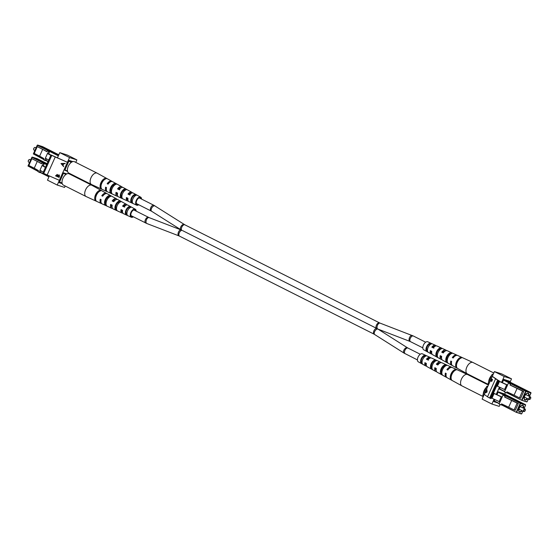 <?xml version="1.0" encoding="UTF-8"?>
<svg xmlns="http://www.w3.org/2000/svg" width="559" height="559" viewBox="0 0 559 559"><rect width="100%" height="100%" fill="white"/><g stroke="black" fill="none" stroke-linecap="round" stroke-linejoin="round"><path stroke-width="0.84" d="M182.5 230.574L377.122 328.622M179.502 236.136L374.118 334.177A3.165 1.712 -63.3 0 1 373.838 330.977A3.165 1.712 -63.3 0 1 376.5 328.426L376.5 328.426A3.165 1.712 116.7 0 1 376.626 324.772A3.165 1.712 116.7 0 1 379.498 322.864L184.882 224.823A3.165 1.712 116.7 0 0 182.003 226.73A3.165 1.712 116.7 0 0 181.878 230.378A3.165 1.712 -63.3 0 0 179.215 232.935A3.165 1.712 -63.3 0 0 179.502 236.136L178.866 235.849A3.165 1.726 -68.9 0 1 178.279 232.607A3.165 1.726 -68.9 0 1 180.76 229.882A3.165 1.726 -68.9 0 1 181.018 229.903M181.193 229.966L151.636 211.281L136.361 203.546M501.807 404.003L501.374 404.975L499.068 403.996L503.058 395.087L505.091 396.038L504.623 397.086L517.131 403.123L514.084 409.936L508.676 407.211L511.723 400.405M514.084 409.936L515.265 410.313L518.312 403.507L517.131 403.123M504.903 397.086L518.312 403.507M483.591 395.842L482.829 395.164L486.742 386.409L487.79 386.451M524.475 411.389A1.439 0.776 -63.3 0 1 524.356 411.473A1.439 0.776 -63.3 0 1 523.755 411.55A1.439 0.776 -63.3 0 1 523.657 410.026A1.439 0.776 -63.3 0 1 525.055 408.978A1.439 0.776 -63.3 0 1 525.348 409.502A1.439 0.776 -63.3 0 1 525.355 409.649M524.021 410.18A1.153 0.622 116.7 0 0 523.93 411.214A1.153 0.622 116.7 0 0 524.58 411.34A1.153 0.622 116.7 0 0 525.376 409.761A1.153 0.622 116.7 0 0 524.824 409.328A1.153 0.622 116.7 0 0 524.021 410.18M501.109 404.947L501.577 403.898L508.676 407.211M504.623 397.086L505.357 396.065L503.058 395.087M493.457 393.138L502.164 397.072M499.159 401.572L501.269 396.855L502.108 397.183L499.998 401.9L499.159 401.572L491.976 398.211L494.086 393.494L493.408 393.243M501.269 396.855L494.086 393.494M491.976 398.211L491.438 398.043L493.548 393.326M436.572 371.63A5.227 2.823 -63.3 0 1 435.992 371.553A5.227 2.823 -63.3 0 1 435.72 371.435A5.227 2.823 -63.3 0 1 434.825 367.717L436.299 368.465A5.29 2.858 116.7 0 0 437.208 372.252L446.327 377.283A5.674 3.068 -63.3 0 1 445.383 373.084L446.229 373.51A5.709 3.088 116.7 0 0 447.179 377.751L461.811 385.815A6.331 3.424 -63.3 0 1 461.664 378.66A6.331 3.424 -63.3 0 1 467.506 374.509A6.331 3.424 -63.3 0 1 467.569 374.544L488.419 385.046M426.615 366.117A4.8 2.592 -63.3 0 1 426 366.047A4.8 2.592 -63.3 0 1 425.755 365.942A4.8 2.592 -63.3 0 1 424.896 362.672L426.377 363.42A4.863 2.627 116.7 0 0 427.237 366.76L435.72 371.435M467.506 374.509L452.315 367.549A5.709 3.088 116.7 0 0 447.78 370.051L446.934 369.625A5.674 3.068 -63.3 0 1 451.434 367.151L441.966 362.812A5.29 2.858 116.7 0 0 437.851 365.006L436.369 364.258A5.227 2.823 -63.3 0 1 440.422 362.106L431.618 358.067A4.863 2.627 116.7 0 0 427.921 359.961L426.44 359.213A4.8 2.592 -63.3 0 1 430.074 357.362L422.366 353.833A4.486 2.425 116.7 0 0 418.223 356.768A4.486 2.425 116.7 0 0 418.328 361.848L425.755 365.942M446.781 377.451A5.674 3.068 -63.3 0 1 446.627 377.409A5.674 3.068 -63.3 0 1 446.327 377.283M451.434 367.151A5.674 3.068 -63.3 0 1 451.84 367.41M440.422 362.106A5.227 2.823 -63.3 0 1 441.086 362.672M430.074 357.362A4.8 2.592 -63.3 0 1 430.723 357.949M451.728 380.099A5.925 3.2 -63.3 0 1 451.917 374.306A5.925 3.2 -63.3 0 1 456.312 369.862L455.431 369.457A5.89 3.179 116.7 0 0 451.071 373.88A5.89 3.179 116.7 0 0 450.882 379.631L451.728 380.099M442.386 374.928A5.534 2.991 -63.3 0 1 442.602 369.583A5.534 2.991 -63.3 0 1 446.627 365.446L445.083 364.748A5.471 2.956 116.7 0 0 441.121 368.828A5.471 2.956 116.7 0 0 440.897 374.104L442.386 374.928M432.407 369.394A5.108 2.76 -63.3 0 1 432.659 364.531A5.108 2.76 -63.3 0 1 436.279 360.737L434.734 360.038A5.045 2.725 116.7 0 0 431.178 363.776A5.045 2.725 116.7 0 0 430.919 368.57L432.407 369.394M422.429 363.86A4.689 2.529 -63.3 0 1 422.716 359.479A4.689 2.529 -63.3 0 1 425.93 356.034L424.386 355.335A4.626 2.502 116.7 0 0 421.234 358.724A4.626 2.502 116.7 0 0 420.941 363.036L422.429 363.86M426.44 359.213L427.041 359.402A3.773 2.04 -63.3 0 1 429.494 358.242A3.773 2.04 -63.3 0 1 429.633 358.298A3.773 2.04 -63.3 0 1 429.689 358.319M439.758 363.147A4.011 2.166 -63.3 0 1 439.765 363.147A4.011 2.166 -63.3 0 0 437.061 364.482L437.921 364.908M484.464 391.503A5.157 2.788 -63.3 0 1 485.107 390.07M446.934 369.625L447.857 369.946M447.731 369.876A4.262 2.299 -63.3 0 1 448.716 368.905M427.041 359.402L428.536 360.157M436.167 370.282A4.011 2.166 -63.3 0 1 435.503 368.06M453.566 371.7A4.381 2.369 116.7 0 0 451.26 376.291M445.02 366.306L444.496 366.061A4.144 2.236 116.7 0 0 441.813 369.045A4.144 2.236 116.7 0 0 441.484 372.79L441.827 372.979M434.895 361.498L434.224 361.184A3.906 2.11 116.7 0 0 431.772 363.965A3.906 2.11 116.7 0 0 431.429 367.431L431.939 367.703M424.77 356.698L423.953 356.307A3.675 1.984 116.7 0 0 421.374 362.064L422.059 362.428M446.124 374.055A4.262 2.299 -63.3 0 1 446.166 373.475M426.293 365.062A3.773 2.04 -63.3 0 1 426.244 365.034A3.773 2.04 -63.3 0 1 425.483 362.973M483.249 394.207A6.331 3.424 -63.3 0 1 486.316 387.366M487.553 386.374A6.331 3.424 -63.3 0 1 487.916 386.164M436.369 364.258L437.061 364.482M455.431 369.457L454.991 370.435M451.19 378.932L450.882 379.631M445.083 364.748L444.496 366.061M441.484 372.79L440.897 374.104M434.734 360.038L434.224 361.184M431.429 367.431L430.919 368.57M424.386 355.335L423.953 356.307M421.374 362.064L420.941 363.036M507.195 391.95L506.761 392.921L504.463 391.943L508.445 383.034L510.479 383.984L510.011 385.032L522.518 391.076L519.472 397.882L514.07 395.164L517.117 388.351M519.472 397.882L520.653 398.267L523.699 391.454L522.518 391.076M510.29 385.032L523.699 391.454M488.238 383.418L488.978 383.788L488.217 383.111L492.13 374.362L493.178 374.397M529.862 399.343A1.439 0.776 -63.3 0 1 529.743 399.419A1.439 0.776 -63.3 0 1 529.149 399.496A1.439 0.776 -63.3 0 1 529.052 397.973A1.439 0.776 -63.3 0 1 530.442 396.925A1.439 0.776 -63.3 0 1 530.736 397.449A1.439 0.776 -63.3 0 1 530.743 397.596M529.415 398.127A1.153 0.622 116.7 0 0 529.317 399.161A1.153 0.622 116.7 0 0 529.974 399.287A1.153 0.622 116.7 0 0 530.764 397.715A1.153 0.622 116.7 0 0 530.218 397.281A1.153 0.622 116.7 0 0 529.415 398.127M506.496 392.893L506.964 391.845L514.07 395.164M510.011 385.032L510.744 384.019L508.445 383.034M498.852 381.084L507.558 385.025M504.553 389.518L506.664 384.802L507.495 385.13L505.385 389.847L504.553 389.518L497.37 386.164L499.48 381.448L498.803 381.189M506.664 384.802L499.48 381.448M497.37 386.164L496.825 385.989L498.935 381.273M441.966 359.577A5.227 2.823 -63.3 0 1 441.386 359.5A5.227 2.823 -63.3 0 1 441.114 359.381A5.227 2.823 -63.3 0 1 440.212 355.664L441.694 356.411A5.29 2.858 116.7 0 0 442.595 360.206L451.721 365.23A5.674 3.068 -63.3 0 1 450.778 361.03L451.623 361.456A5.709 3.088 116.7 0 0 452.566 365.698L467.205 373.761A6.331 3.424 -63.3 0 1 467.058 366.606A6.331 3.424 -63.3 0 1 472.9 362.463A6.331 3.424 -63.3 0 1 472.963 362.491L493.807 372.993M432.002 354.064A4.8 2.592 -63.3 0 1 431.394 353.994A4.8 2.592 -63.3 0 1 431.143 353.889A4.8 2.592 -63.3 0 1 430.29 350.619L431.765 351.366A4.863 2.627 116.7 0 0 432.631 354.706L441.114 359.381M472.9 362.463L457.702 355.496A5.709 3.088 116.7 0 0 453.167 357.998L452.322 357.571A5.674 3.068 -63.3 0 1 456.822 355.098L447.354 350.759A5.29 2.858 116.7 0 0 443.238 352.953L441.764 352.205A5.227 2.823 -63.3 0 1 445.816 350.053L437.005 346.014A4.863 2.627 116.7 0 0 433.316 347.915L431.834 347.16A4.8 2.592 -63.3 0 1 435.468 345.308L427.761 341.78A4.486 2.425 116.7 0 0 423.617 344.721A4.486 2.425 116.7 0 0 423.722 349.794L431.143 353.889M452.175 365.397A5.674 3.068 -63.3 0 1 452.014 365.355A5.674 3.068 -63.3 0 1 451.721 365.23M456.822 355.098A5.674 3.068 -63.3 0 1 457.234 355.363M445.816 350.053A5.227 2.823 -63.3 0 1 446.48 350.619M435.468 345.308A4.8 2.592 -63.3 0 1 436.118 345.895M457.122 368.053A5.925 3.2 -63.3 0 1 457.304 362.253A5.925 3.2 -63.3 0 1 461.699 357.809L460.819 357.411A5.89 3.179 116.7 0 0 456.458 361.827A5.89 3.179 116.7 0 0 456.27 367.577L457.122 368.053M447.773 362.875A5.534 2.991 -63.3 0 1 447.997 357.529A5.534 2.991 -63.3 0 1 452.014 353.4L450.477 352.694A5.471 2.956 116.7 0 0 446.515 356.775A5.471 2.956 116.7 0 0 446.292 362.05L447.773 362.875M437.795 357.348A5.108 2.76 -63.3 0 1 438.053 352.477A5.108 2.76 -63.3 0 1 441.666 348.69L440.129 347.984A5.045 2.725 116.7 0 0 436.572 351.723A5.045 2.725 116.7 0 0 436.306 356.523L437.795 357.348M427.817 351.807A4.689 2.529 -63.3 0 1 428.11 347.425A4.689 2.529 -63.3 0 1 431.317 343.981L429.78 343.282A4.626 2.502 116.7 0 0 426.629 346.678A4.626 2.502 116.7 0 0 426.335 350.982L427.817 351.807M431.834 347.16L432.435 347.349A3.773 2.04 -63.3 0 1 434.888 346.189A3.773 2.04 -63.3 0 1 435.028 346.245A3.773 2.04 -63.3 0 1 435.077 346.273M445.146 351.094A4.011 2.166 -63.3 0 1 445.153 351.094A4.011 2.166 -63.3 0 0 442.455 352.429L443.308 352.862M489.852 379.456A5.157 2.788 -63.3 0 1 490.495 378.017M452.322 357.571L453.244 357.893M453.118 357.83A4.262 2.299 -63.3 0 1 454.111 356.852M432.435 347.349L433.924 348.11M441.561 358.235A4.011 2.166 -63.3 0 1 440.897 356.006M458.96 359.647A4.381 2.369 116.7 0 0 456.647 364.237M450.407 354.252L449.89 354.008A4.144 2.236 116.7 0 0 447.2 356.998A4.144 2.236 116.7 0 0 446.879 360.744L447.221 360.925M440.289 349.445L439.619 349.13A3.906 2.11 116.7 0 0 437.159 351.911A3.906 2.11 116.7 0 0 436.824 355.377L437.334 355.65M430.164 344.644L429.34 344.253A3.675 1.984 116.7 0 0 426.769 350.011L427.446 350.374M451.518 362.001A4.262 2.299 -63.3 0 1 451.553 361.428M431.681 353.008A3.773 2.04 -63.3 0 1 431.632 352.981A3.773 2.04 -63.3 0 1 430.877 350.919M488.643 382.16A6.331 3.424 -63.3 0 1 491.703 375.313M492.94 374.32A6.331 3.424 -63.3 0 1 493.304 374.111M441.764 352.205L442.455 352.429M460.819 357.411L460.385 358.389M456.584 366.879L456.27 367.577M450.477 352.694L449.89 354.008M446.879 360.744L446.292 362.05M440.129 347.984L439.619 349.13M436.824 355.377L436.306 356.523M429.78 343.282L429.34 344.253M426.769 350.011L426.335 350.982M491.627 378.946L492.577 379.659L491.529 381.294L491.508 380.735L490.963 381.231L491.627 378.946M499.075 380.574L491.012 398.602L489.607 398.008A5.758 0.412 -155.9 0 1 487.525 396.834L484.248 394.361L492.311 376.34L497.664 379.98A5.758 0.412 -155.9 0 1 495.588 378.806L492.311 376.34L494.435 371.595L501.751 373.943L511.527 378.862L510.067 382.132M487.092 391.985L485.415 392.935L486.805 390.72L486.889 389.623L487.092 391.985M494.435 371.595L504.204 376.521L511.527 378.862M505.469 392.411L504.672 394.179M500.074 404.464L499.222 406.372L491.899 404.031L494.065 399.189M484.248 394.361L482.124 399.105L491.899 404.031M496.245 394.312L499.46 387.135M501.64 382.258L504.204 376.521M497.028 394.675L498.293 391.845L503.911 393.795M497.384 402.794L493.897 401.669L494.841 399.552M502.415 382.622L503.855 379.4L509.529 381.224L509.298 381.741M500.326 389.504L499.46 389.225L500.235 387.499M490.39 398.399L498.453 380.372M491.78 381.399L491.759 380.84M492.172 379.736L491.578 379.337L491.102 380.917L491.934 379.603L491.578 379.337M492.458 379.917L492.032 379.68L491.668 380.979L492.332 379.903L492.032 379.68M491.682 380.525L491.375 381.028M485.82 392.697L486.092 392.306M487.008 391.041L486.267 392.208L487.078 392.013M486.267 392.208L486.896 391.866L486.819 390.965M47.669 153.473L48.612 151.377L49.465 151.706L48.878 153.935L47.466 153.466L50.813 155.36M71.699 162.103L71.154 161.928L70.462 163.095M66.228 167.085L67.632 163.941M47.005 151.566L37.271 146.612L42.673 149.337L39.626 156.15L43.875 158.546L43.406 159.595L44.622 160.286L45.524 158.274M67.401 169.943L66.989 171.201L67.548 171.375M36.056 147.862L35.245 147.45A1.439 0.776 116.7 0 0 34.644 147.527A1.439 0.776 116.7 0 0 33.847 148.498A1.439 0.776 116.7 0 0 33.652 149.498A1.439 0.776 116.7 0 0 33.945 150.022L34.882 150.49M33.645 149.351A1.153 0.622 -63.3 0 1 33.624 149.239A1.153 0.622 -63.3 0 1 33.785 148.435A1.153 0.622 -63.3 0 1 34.42 147.66A1.153 0.622 -63.3 0 1 34.525 147.611M37.271 146.612L34.218 153.425L39.626 156.15M48.612 151.377L47.389 150.692L46.921 151.734L42.673 149.337M46.649 158.91L45.482 160.615L44.622 160.286M50.932 155.102L48.878 153.935M49.465 151.706L47.389 150.692M47.466 153.466L45.363 158.183L48.71 160.077M138.723 204.741A4.486 2.425 -63.3 0 1 136.634 205.167A4.486 2.425 -63.3 0 1 136.34 200.262A4.486 2.425 -63.3 0 1 140.435 197.047A4.486 2.425 -63.3 0 1 140.672 197.152L133.245 193.058A4.8 2.592 116.7 0 0 133 192.953A4.8 2.592 116.7 0 0 129.527 194.86L127.976 194.085A4.863 2.627 -63.3 0 1 131.512 192.128A4.863 2.627 -63.3 0 1 131.763 192.24L123.28 187.565A5.227 2.823 116.7 0 0 123.008 187.447A5.227 2.823 116.7 0 0 119.123 189.669L117.572 188.893A5.29 2.858 -63.3 0 1 121.52 186.629A5.29 2.858 -63.3 0 1 121.792 186.748A5.29 2.858 -63.3 0 1 122.428 187.37M131.763 192.24A4.863 2.627 -63.3 0 1 132.385 192.883M140.672 197.152A4.486 2.425 -63.3 0 1 141.567 199.088M121.792 186.748L112.673 181.717A5.674 3.068 116.7 0 0 112.373 181.591A5.674 3.068 116.7 0 0 108.062 184.142L107.181 183.694A5.709 3.088 -63.3 0 1 111.527 181.123A5.709 3.088 -63.3 0 1 111.821 181.249A5.709 3.088 -63.3 0 1 112.219 181.549M111.821 181.249L97.189 173.185A6.331 3.424 116.7 0 0 97.126 173.15A6.331 3.424 116.7 0 0 96.861 173.038A6.331 3.424 116.7 0 0 91.103 177.51A6.331 3.424 116.7 0 0 91.431 184.456A6.331 3.424 116.7 0 0 91.494 184.491L106.685 191.451A5.709 3.088 -63.3 0 1 105.63 187.153L106.517 187.6A5.674 3.068 116.7 0 0 107.566 191.849L117.034 196.188A5.29 2.858 -63.3 0 1 116.027 192.352L117.579 193.121A5.227 2.823 116.7 0 0 118.578 196.894L127.382 200.933A4.863 2.627 -63.3 0 1 126.425 197.544L127.976 198.319A4.8 2.592 116.7 0 0 128.926 201.638L136.634 205.167M107.16 191.59A5.709 3.088 -63.3 0 1 106.685 191.451M117.914 196.328A5.29 2.858 -63.3 0 1 117.034 196.188M128.277 201.051A4.863 2.627 -63.3 0 1 127.382 200.933M105.33 178.279A5.925 3.2 116.7 0 0 100.934 182.723A5.925 3.2 116.7 0 0 100.746 188.516L101.626 188.914A5.89 3.179 -63.3 0 1 101.815 183.163A5.89 3.179 -63.3 0 1 106.182 178.747L105.33 178.279L104.861 179.327M114.672 183.45A5.534 2.991 116.7 0 0 110.654 187.579A5.534 2.991 116.7 0 0 110.43 192.932L111.975 193.631A5.471 2.956 -63.3 0 1 112.198 188.355A5.471 2.956 -63.3 0 1 116.16 184.274L114.672 183.45L114.078 184.784A4.179 2.257 116.7 0 0 111.353 187.803A4.179 2.257 116.7 0 0 111.031 191.59L111.43 191.786M124.657 188.984A5.108 2.76 116.7 0 0 121.037 192.771A5.108 2.76 116.7 0 0 120.779 197.641L122.323 198.34A5.045 2.725 -63.3 0 1 122.582 193.547A5.045 2.725 -63.3 0 1 126.138 189.808L124.657 188.984L124.133 190.151A3.941 2.131 116.7 0 0 121.638 192.967A3.941 2.131 116.7 0 0 121.303 196.468L121.876 196.74M134.628 194.518A4.689 2.529 116.7 0 0 131.421 197.963A4.689 2.529 116.7 0 0 131.127 202.344L132.672 203.043A4.626 2.502 -63.3 0 1 132.965 198.731A4.626 2.502 -63.3 0 1 136.117 195.343L134.628 194.518L134.188 195.517A3.71 2.005 116.7 0 0 131.575 201.345L132.322 201.694M140.861 198.724A3.599 1.943 116.7 0 0 140.246 197.935A3.599 1.943 116.7 0 0 136.871 200.262A3.599 1.943 116.7 0 0 137.011 204.356A3.599 1.943 116.7 0 0 137.144 204.412A3.599 1.943 116.7 0 0 138.01 204.377M106.378 188.348A4.283 2.313 -63.3 0 1 106.42 187.544M117.46 195.007A4.046 2.187 -63.3 0 1 116.719 192.694M127.913 200.01A3.808 2.054 -63.3 0 1 127.836 199.975A3.808 2.054 -63.3 0 1 127.033 197.844M119.815 189.885L118.284 189.117A4.046 2.187 -63.3 0 1 121.093 187.789M103.646 180.368A4.402 2.376 116.7 0 0 101.109 185.399M114.63 185.078L114.078 184.784M124.832 190.521L124.133 190.151M135.026 195.964L134.188 195.517M108.139 184.03L107.985 183.953A4.283 2.313 -63.3 0 1 109.145 182.849M130.121 195.056L128.584 194.28A3.808 2.054 -63.3 0 1 131.26 193.169A3.808 2.054 -63.3 0 1 131.337 193.218M97.126 173.15L74.424 161.712A6.331 3.424 116.7 0 0 68.519 165.827A6.331 3.424 116.7 0 0 68.722 173.017L91.431 184.456M101.095 187.74L100.746 188.516M111.031 191.59L110.43 192.932M121.303 196.468L120.779 197.641M131.575 201.345L131.127 202.344M107.985 183.953L107.181 183.694M118.284 189.117L117.572 188.893M128.584 194.28L127.976 194.085M42.281 165.527L43.218 163.431L44.077 163.759L43.483 165.988L42.079 165.52L45.426 167.414M66.304 174.156L65.759 173.982L65.068 175.149M60.84 179.139L62.245 175.994M41.611 163.612L31.877 158.665L37.285 161.39L34.239 168.196L38.487 170.6L38.019 171.648L39.235 172.34L40.129 170.327M62.007 181.996L61.602 183.254L62.154 183.429M30.668 159.916L29.851 159.504A1.439 0.776 116.7 0 0 29.257 159.581A1.439 0.776 116.7 0 0 28.46 160.552A1.439 0.776 116.7 0 0 28.264 161.551A1.439 0.776 116.7 0 0 28.558 162.075L29.494 162.543M28.257 161.404A1.153 0.622 -63.3 0 1 28.236 161.285A1.153 0.622 -63.3 0 1 28.39 160.489A1.153 0.622 -63.3 0 1 29.026 159.713A1.153 0.622 -63.3 0 1 29.138 159.657M31.877 158.665L28.83 165.478L34.239 168.196M43.218 163.431L42.002 162.739L41.534 163.787L37.285 161.39M41.261 170.963L40.087 172.668L39.235 172.34M45.545 167.148L43.483 165.988M44.077 163.759L42.002 162.739M42.079 165.52L39.968 170.236L43.316 172.13M133.328 216.787A4.486 2.425 -63.3 0 1 131.239 217.22A4.486 2.425 -63.3 0 1 130.946 212.308A4.486 2.425 -63.3 0 1 135.047 209.101A4.486 2.425 -63.3 0 1 135.278 209.206L127.857 205.111A4.8 2.592 116.7 0 0 127.606 205.006A4.8 2.592 116.7 0 0 124.133 206.914L122.582 206.138A4.863 2.627 -63.3 0 1 126.117 204.182A4.863 2.627 -63.3 0 1 126.369 204.294L117.886 199.619A5.227 2.823 116.7 0 0 117.614 199.5A5.227 2.823 116.7 0 0 113.736 201.715L112.184 200.947A5.29 2.858 -63.3 0 1 116.125 198.676A5.29 2.858 -63.3 0 1 116.405 198.794A5.29 2.858 -63.3 0 1 117.034 199.423M126.369 204.294A4.863 2.627 -63.3 0 1 126.998 204.936M135.278 209.206A4.486 2.425 -63.3 0 1 136.179 211.134M116.405 198.794L107.279 193.77A5.674 3.068 116.7 0 0 106.986 193.645A5.674 3.068 116.7 0 0 102.674 196.188L101.787 195.748A5.709 3.088 -63.3 0 1 106.133 193.176A5.709 3.088 -63.3 0 1 106.434 193.302A5.709 3.088 -63.3 0 1 106.825 193.603M106.434 193.302L91.795 185.239A6.331 3.424 116.7 0 0 91.739 185.204A6.331 3.424 116.7 0 0 91.466 185.092A6.331 3.424 116.7 0 0 85.716 189.557A6.331 3.424 116.7 0 0 86.037 196.509A6.331 3.424 116.7 0 0 86.1 196.537L101.298 203.504A5.709 3.088 -63.3 0 1 100.243 199.207L101.123 199.647A5.674 3.068 116.7 0 0 102.178 203.902L111.646 208.241A5.29 2.858 -63.3 0 1 110.64 204.405L112.184 205.174A5.227 2.823 116.7 0 0 113.184 208.947L121.995 212.986A4.863 2.627 -63.3 0 1 121.037 209.597L122.589 210.373A4.8 2.592 116.7 0 0 123.532 213.692L131.239 217.22M101.766 203.637A5.709 3.088 -63.3 0 1 101.298 203.504M112.52 208.381A5.29 2.858 -63.3 0 1 111.646 208.241M122.882 213.105A4.863 2.627 -63.3 0 1 121.995 212.986M99.935 190.326A5.925 3.2 116.7 0 0 95.54 194.777A5.925 3.2 116.7 0 0 95.358 200.569L96.239 200.967A5.89 3.179 -63.3 0 1 96.427 195.217A5.89 3.179 -63.3 0 1 100.788 190.801L99.935 190.326L99.467 191.381M109.284 195.503A5.534 2.991 116.7 0 0 105.26 199.633A5.534 2.991 116.7 0 0 105.043 204.978L106.58 205.684A5.471 2.956 -63.3 0 1 106.811 200.408A5.471 2.956 -63.3 0 1 110.766 196.328L109.284 195.503L108.684 196.838A4.179 2.257 116.7 0 0 105.965 199.856A4.179 2.257 116.7 0 0 105.637 203.644L106.042 203.832M119.263 201.03A5.108 2.76 116.7 0 0 115.643 204.825A5.108 2.76 116.7 0 0 115.392 209.688L116.929 210.394A5.045 2.725 -63.3 0 1 117.194 205.593A5.045 2.725 -63.3 0 1 120.751 201.855L119.263 201.03L118.739 202.197A3.941 2.131 116.7 0 0 116.251 205.02A3.941 2.131 116.7 0 0 115.916 208.521L116.482 208.793M129.241 206.571A4.689 2.529 116.7 0 0 126.027 210.016A4.689 2.529 116.7 0 0 125.74 214.397L127.284 215.096A4.626 2.502 -63.3 0 1 127.578 210.785A4.626 2.502 -63.3 0 1 130.729 207.396L129.241 206.571L128.794 207.571A3.71 2.005 116.7 0 0 126.187 213.398L126.928 213.748M135.467 210.778A3.599 1.943 116.7 0 0 134.859 209.988A3.599 1.943 116.7 0 0 131.484 212.315A3.599 1.943 116.7 0 0 131.617 216.41A3.599 1.943 116.7 0 0 131.756 216.466A3.599 1.943 116.7 0 0 132.616 216.431M100.99 200.395A4.283 2.313 -63.3 0 1 101.025 199.598M112.066 207.061A4.046 2.187 -63.3 0 1 111.332 204.748M122.519 212.057A3.808 2.054 -63.3 0 1 122.442 212.022A3.808 2.054 -63.3 0 1 121.638 209.898M113.798 201.624L112.89 201.17A4.046 2.187 -63.3 0 1 115.706 199.843M98.258 192.422A4.402 2.376 116.7 0 0 95.722 197.453M109.236 197.131L108.684 196.838M119.437 202.575L118.739 202.197M129.632 208.018L128.794 207.571M102.744 196.083L102.59 196.006A4.283 2.313 -63.3 0 1 103.757 194.902M124.734 207.103L123.197 206.334A3.808 2.054 -63.3 0 1 125.873 205.223A3.808 2.054 -63.3 0 1 125.943 205.265M91.739 185.204L69.03 173.765A6.331 3.424 116.7 0 0 63.125 177.881A6.331 3.424 116.7 0 0 63.335 185.071L86.037 196.509M95.708 199.794L95.358 200.569M105.637 203.644L105.043 204.978M115.916 208.521L115.392 209.688M126.187 213.398L125.74 214.397M102.59 196.006L101.787 195.748M112.89 201.17L112.184 200.947M123.197 206.334L122.582 206.138M59.009 174.876L59.506 176.441L59.079 177.392L55.551 175.854L57.235 174.422L57.801 175.163L59.436 175.212M50.995 154.955L51.784 155.353A5.758 0.412 24.1 0 0 55.243 156.967L67.436 162.292L50.995 154.955L42.931 172.983L43.721 173.374A5.758 0.412 24.1 0 0 47.18 174.995L59.373 180.319L57.249 185.057L64.564 187.405L65.193 186.007M75.758 162.389L76.876 159.895L69.554 157.547L59.373 180.319M60.98 163.514L65.207 163.382L63.705 163.745L62.999 165.331L63.726 166.687L60.98 163.514L63.726 166.687M57.249 185.057L47.473 180.138L49.353 175.938M76.876 159.895L67.101 154.969L59.778 152.628L57.451 157.834M70.371 174.436L70.581 173.954M69.554 157.547L59.778 152.628M72.838 161.6L69.204 160.433L64.809 170.257L65.676 170.537M66.794 173.891L63.635 172.878L59.24 182.702L62.224 183.659M58.981 174.841L59.478 176.406L59.079 177.392M59.051 177.357L55.558 175.833M58.842 175.156L59.114 175.393L57.954 175.463L57.521 176.316L58.856 176.917L58.87 175.191L57.975 175.491L57.549 176.344M57.074 174.708L57.346 174.939L56.033 175.659L57.186 176.19L57.102 174.743L56.054 175.694M65.026 163.689L63.705 163.745M63.684 163.717L62.999 165.331M63.272 163.759L61.644 163.759L62.713 165.003L63.272 163.759L61.665 163.787M379.498 322.864L380.134 323.151A3.165 1.726 111.1 0 0 380.085 323.13A3.165 1.726 111.1 0 0 377.465 325.296A3.165 1.726 111.1 0 0 377.618 328.923A3.165 1.726 111.1 0 0 377.863 329.055L377.807 329.034M380.134 323.151L413.367 336.008A3.165 1.712 116.7 0 0 413.234 335.959A3.165 1.712 116.7 0 0 410.355 338.188A3.165 1.712 116.7 0 0 410.516 341.668L422.821 347.866M412.158 335.477A3.165 1.726 111.1 0 0 412.109 335.456A3.165 1.726 111.1 0 0 409.398 337.86A3.165 1.726 111.1 0 0 409.887 341.381L410.516 341.668M405.261 353.77A3.165 1.712 -63.3 0 1 405.128 353.714A3.165 1.712 -63.3 0 1 405.023 350.123A3.165 1.712 -63.3 0 1 407.972 348.061L420.277 354.259M404.185 353.162A3.165 1.684 -57.6 0 1 403.975 353.064A3.165 1.684 -57.6 0 1 404.248 349.487A3.165 1.684 -57.6 0 1 407.364 347.719L407.972 348.061M374.942 334.624A3.165 1.684 -57.6 0 1 374.733 334.527A3.165 1.684 -57.6 0 1 374.747 331.403A3.165 1.684 -57.6 0 1 377.57 329.027A3.165 1.684 -57.6 0 1 378.122 329.181L407.364 347.719M184.882 224.823L153.872 205.286A3.165 1.712 116.7 0 0 153.739 205.23A3.165 1.712 116.7 0 0 150.86 207.459A3.165 1.712 116.7 0 0 151.028 210.939M155.025 205.936A3.165 1.684 122.4 0 0 154.815 205.838A3.165 1.684 122.4 0 0 151.789 207.892A3.165 1.684 122.4 0 0 151.636 211.281M184.267 224.473A3.165 1.684 122.4 0 0 184.058 224.376A3.165 1.684 122.4 0 0 181.039 226.43A3.165 1.684 122.4 0 0 180.878 229.819M178.915 235.87A3.165 1.726 -68.9 0 1 178.866 235.849L146.842 223.523A3.165 1.726 -68.9 0 1 146.374 219.953A3.165 1.726 -68.9 0 1 149.113 217.619L133.818 209.946M145.766 223.041A3.165 1.712 -63.3 0 1 145.633 222.992A3.165 1.712 -63.3 0 1 145.529 219.394A3.165 1.712 -63.3 0 1 148.484 217.332M146.891 223.544A3.165 1.726 -68.9 0 1 146.842 223.523L130.967 215.599M501.542 404.59L516.362 412.353L521.393 413.967L516.439 412.374M516.355 412.346L501.437 404.828L516.376 412.36L521.701 413.807L522.903 411.117M499.201 403.703L494.128 401.152L499.201 403.703M482.829 395.164L483.696 395.597M494.233 400.908L499.306 403.465M524.076 408.489L525.614 405.051L520.625 403.451L516.712 412.207L516.341 412.046L520.261 403.298L498.153 392.159M487.609 386.849L486.742 386.409M487.008 386.199L487.734 386.562M498.279 391.873L520.527 403.081L525.516 404.681L503.093 393.389L525.551 404.709M522.183 410.753A3.738 2.019 -63.3 0 1 519.22 411.787A3.738 2.019 -63.3 0 1 519.22 408.007A3.738 2.019 -63.3 0 1 522.365 405.17A3.738 2.019 -63.3 0 1 523.476 408.182M518.703 410.474A3.452 1.866 116.7 0 0 519.388 411.606A3.452 1.866 116.7 0 0 521.813 410.565M523.105 408A3.452 1.866 116.7 0 0 522.497 405.436A3.452 1.866 116.7 0 0 521.177 405.554M521.708 413.786L522.944 411.138M524.118 408.51L525.621 405.03M520.527 403.081L520.625 403.451L520.527 403.081M506.936 392.537L521.799 400.321L526.788 401.914L521.827 400.328M521.743 400.293L506.824 392.781L521.799 400.321L527.088 401.753L528.29 399.063M504.595 391.656L499.522 389.099L504.588 391.656M488.217 383.111L489.083 383.551M499.627 388.861L504.7 391.412M529.471 396.436L531.001 392.998L526.012 391.405L522.099 400.153L521.736 399.992L525.649 391.244L503.54 380.106M493.003 374.796L492.13 374.362M492.395 374.146L493.129 374.509M503.666 379.82L525.914 391.027L530.903 392.628L506.035 380.099M527.57 398.7A3.738 2.019 -63.3 0 1 524.608 399.734A3.738 2.019 -63.3 0 1 524.608 395.954A3.738 2.019 -63.3 0 1 527.759 393.117A3.738 2.019 -63.3 0 1 528.863 396.128M524.09 398.42A3.452 1.866 116.7 0 0 524.782 399.552A3.452 1.866 116.7 0 0 527.2 398.518M528.5 395.947A3.452 1.866 116.7 0 0 527.892 393.382A3.452 1.866 116.7 0 0 526.571 393.501M527.095 401.732L528.332 399.084M525.914 391.027L526.012 391.405L525.914 391.027M487.525 396.834L495.588 378.806M489.607 398.008L497.664 379.98M42.645 146.654L58.807 154.794L42.624 146.64L37.635 145.047L58.478 155.542M69.016 160.852L71.154 161.928M72.516 161.698L71.384 161.132L72.516 161.698M70.888 162.145L68.89 161.139M58.346 155.828L37.369 145.256L33.456 154.011L43.616 159.126M45.684 160.167L48.116 161.397M64.977 169.887L66.975 170.893M64.865 170.132L66.989 171.201L64.865 170.125M48.011 161.635L45.572 160.405L48.011 161.635M43.511 159.371L33.344 153.942L43.511 159.371M42.561 146.626L37.257 145.186L33.344 153.942L37.292 145.214M37.257 158.707L47.103 163.668L37.229 158.693L32.247 157.093L46.767 164.409M63.628 172.906L65.759 173.982M65.494 174.198L63.495 173.192M46.642 164.695L31.975 157.31L28.062 166.058L38.229 171.18M40.29 172.221L49.045 176.63M59.582 181.941L61.581 182.947M48.933 176.868L40.185 172.458L48.933 176.868M38.117 171.417L27.95 165.988L38.117 171.424M31.912 157.247L27.999 166.002L31.905 157.268L37.174 158.672M55.243 156.967L47.18 174.995M51.784 155.353L43.721 173.374M426.706 349.815L427.446 350.193M430.933 351.953L431.66 352.317M436.656 354.832L437.341 355.182M440.904 356.97L441.561 357.306M446.641 359.863L447.256 360.171M413.367 336.008L425.672 342.213M433.784 346.3L434.504 346.657M439.507 349.179L440.192 349.529M443.748 351.318L444.405 351.646M449.485 354.21L450.1 354.518M377.863 329.055L409.887 341.381M374.118 334.177L403.975 353.064L417.433 359.912M421.311 361.869L422.059 362.246M425.546 364L426.265 364.363M431.269 366.886L431.953 367.228M435.51 369.024L436.167 369.352M441.247 371.917L441.862 372.224M428.39 358.347L429.116 358.71M434.119 361.233L434.804 361.575M438.361 363.371L439.018 363.699M444.098 366.257L444.712 366.571M153.872 205.286L139.212 197.893M130.722 193.617L129.933 193.218M124.727 190.598L123.979 190.221M120.297 188.369L119.57 188.006M114.309 185.35L113.631 185.008M132.315 201.513L131.498 201.1M127.871 199.277L127.082 198.871M121.883 196.258L121.128 195.874M117.446 194.022L116.726 193.659M111.465 191.003L110.787 190.661M125.328 205.67L124.538 205.272M119.34 202.651L118.585 202.274M114.902 200.422L114.183 200.052M108.921 197.404L108.243 197.061M126.921 213.566L126.103 213.154M122.484 211.323L121.687 210.925M116.489 208.304L115.741 207.927M112.059 206.075L111.332 205.712M106.07 203.057L105.392 202.714M180.976 229.882L149.113 217.619M525.055 408.978L520.191 406.526M523.755 411.55L518.892 409.097M482.843 395.465L483.584 395.842M519.388 411.606C518.766 412.221 518.724 411.026 519.269 408.014C522.686 403.305 522.057 406.1 522.497 405.436M461.874 385.85L483.242 396.611M530.442 396.925L525.579 394.479M529.149 399.496L524.286 397.044M506.042 380.106L530.917 392.635L529.506 396.457M524.782 399.552C524.153 400.167 524.111 398.972 524.656 395.961C528.073 391.251 527.451 394.046 527.892 393.382M467.261 373.796L488.629 384.564"/></g></svg>

